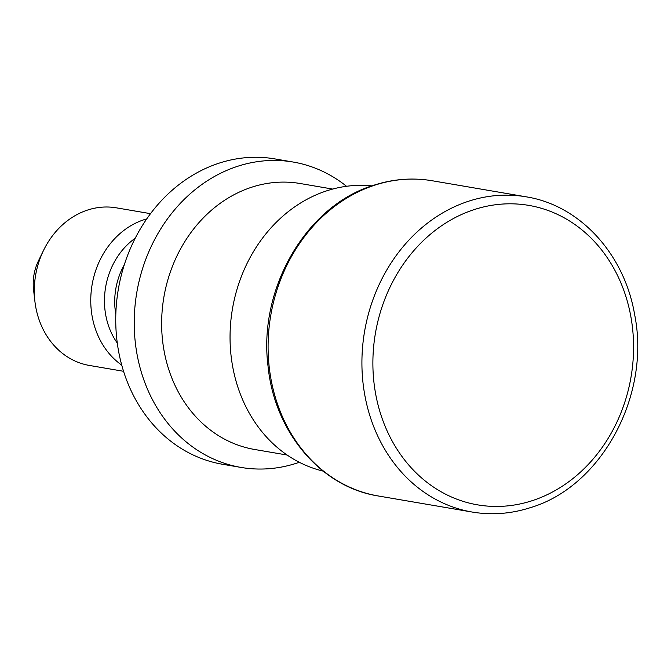 <?xml version="1.0" encoding="UTF-8"?>
<svg xmlns="http://www.w3.org/2000/svg" width="671" height="671" viewBox="0 0 671 671"><rect width="100%" height="100%" fill="white"/><g stroke="black" fill="none" stroke-linecap="round" stroke-linejoin="round"><path stroke-width="1.01" d="M121.736 365.116A79.95 68.241 -80.3 0 1 91.86 286.223A79.95 68.241 -80.3 0 1 144.315 219.627A79.95 68.241 -80.3 0 1 146.748 218.897M117.282 343.066A69.96 59.711 -80.3 0 1 135.223 238.213M299.308 462.277A154.909 132.221 -80.3 0 1 296.28 463.3A154.909 132.221 -80.3 0 1 241.015 467.427L222.537 464.265A154.909 132.221 -80.3 0 1 115.748 321.518A154.909 132.221 -80.3 0 1 219.518 163.019A154.909 132.221 -80.3 0 1 274.783 158.893L293.261 162.055A154.909 132.221 -80.3 0 1 346.521 186.286M241.015 467.427A154.909 132.221 -80.3 0 1 134.225 324.68A154.909 132.221 -80.3 0 1 237.987 166.182A154.909 132.221 -80.3 0 1 293.261 162.055M287.146 455.039L254.653 449.486A134.921 115.16 -80.3 0 1 161.644 325.15A134.921 115.16 -80.3 0 1 252.019 187.108A134.921 115.16 -80.3 0 1 300.155 183.51L332.648 189.071M323.087 471.092A144.911 123.69 -80.3 0 1 230.061 334.879A144.911 123.69 -80.3 0 1 327.121 190.698A144.911 123.69 -80.3 0 1 371.877 185.875M123.548 371.289L89.419 365.452A79.95 68.241 -80.3 0 1 34.9 301.338A79.95 68.241 -80.3 0 1 43.649 250.174A79.95 68.241 -80.3 0 1 87.859 209.964A79.95 68.241 -80.3 0 1 116.385 207.834L150.514 213.672M34.9 301.338L33.55 289.704A45.334 38.692 -80.3 0 1 38.515 260.7L43.649 250.174M115.823 314.372A64.961 55.45 -80.3 0 1 124.303 264.785M375.206 185.028A159.908 136.49 -80.3 0 1 432.258 180.759C412.85 177.505 393.516 178.939 374.267 185.087C306.53 205.167 257.932 288.597 268.056 366.316C274.464 432.057 320.956 487.138 378.335 495.986A159.908 136.49 -80.3 0 1 268.098 348.635A159.908 136.49 -80.3 0 1 375.206 185.028M526.081 196.813C579.769 205.225 624.349 253.89 634.607 314.439C651.021 394.959 601.736 486.735 530.149 507.721C510.899 513.86 491.566 515.303 472.158 512.04A159.908 136.49 -80.3 0 1 361.921 364.689A159.908 136.49 -80.3 0 1 469.037 201.082A159.908 136.49 -80.3 0 1 526.081 196.813L432.258 180.759M474.649 209.444A151.906 129.662 -80.3 0 1 630.404 314.204A151.906 129.662 -80.3 0 1 531.809 500.809A151.906 129.662 -80.3 0 1 376.054 396.058A151.906 129.662 -80.3 0 1 474.649 209.444M472.158 512.04L378.335 495.986"/></g></svg>
